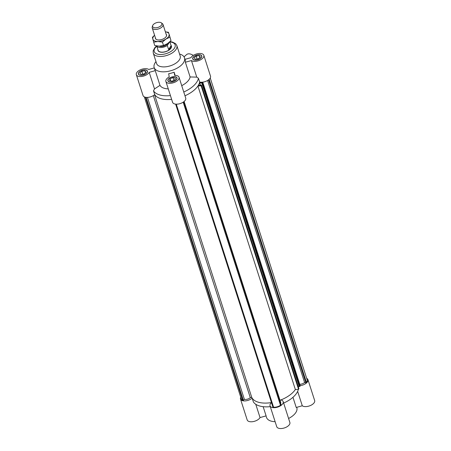 <?xml version="1.0" encoding="UTF-8"?>
<svg xmlns="http://www.w3.org/2000/svg" width="451" height="451" viewBox="0 0 451 451"><rect width="100%" height="100%" fill="white"/><g stroke="black" fill="none" stroke-linecap="round" stroke-linejoin="round"><path stroke-width="0.68" d="M183.777 101.774L281.052 404.75L280.477 405.263A6.083 3.106 162.2 0 1 273.56 407.191L272.878 407.033L175.625 104.125M273.56 407.191L176.273 104.17M280.477 405.263L183.174 102.191M184.104 101.509L280.714 402.416A4.318 2.204 162.2 0 1 280.623 403.414M201.45 85.047L298.9 388.57L298.562 389.298L295.354 389.534L197.904 86.011L201.112 85.775L201.45 85.047L198.496 85.538L199.742 82.877L202.431 82.95L202.77 82.229L199.562 82.465A23.88 12.194 -17.8 0 0 199.652 82.059A6.9 3.523 -17.8 0 0 207.229 80.69A6.9 3.523 -17.8 0 0 210.51 76.168L203.818 55.315A6.9 3.523 162.2 0 1 199.443 60.361A6.9 3.523 162.2 0 1 191.438 60.547L196.76 77.121L190.102 76.958L185.378 62.244A15.92 8.129 -17.8 0 0 185.237 60.146L184.493 57.829A15.92 8.129 -17.8 0 0 180.056 54.182L179.56 54.03M271.457 402.613A6.9 3.523 162.2 0 0 270.036 405.844A6.9 3.523 162.2 0 0 277.681 407.09A6.9 3.523 162.2 0 0 283.177 401.627A6.9 3.523 162.2 0 0 280.872 399.947A23.88 12.194 162.2 0 0 295.354 389.534A23.88 12.194 162.2 0 1 280.026 400.274M183.766 92.01A23.88 12.194 -17.8 0 0 198.446 78.294L199.652 82.059A23.88 12.194 -17.8 0 1 184.978 95.775A23.88 12.194 -17.8 0 0 197.904 86.011M298.562 389.298L201.112 85.775M200.548 85.391L199.742 82.877M299.137 386.259L298.184 386.327M202.77 82.229L300.219 385.746L299.881 386.473L299.222 386.524L201.772 83.001M299.881 386.473L202.431 82.95M210.245 77.995L307.187 379.939A6.083 3.106 162.2 0 1 306.415 382.307L305.84 382.814L304.583 382.527A4.318 2.204 162.2 0 1 299.746 384.275M304.583 382.527L207.607 80.475M305.84 382.814L208.565 79.838M306.415 382.307L209.146 79.353M154.575 94.727L251.709 397.269L250.288 397.669L153.312 95.623M144.32 96.892L241.262 398.831A6.083 3.106 -17.8 0 0 242.644 400.116L243.326 400.274L244.38 399.338L147.438 97.399M244.38 399.338A4.318 2.204 -17.8 0 0 250.288 397.669M243.326 400.274L146.073 97.36M242.644 400.116L145.402 97.253M240.755 397.252A6.9 3.523 162.2 0 0 240.49 399.079A6.9 3.523 162.2 0 0 245.305 400.9A6.9 3.523 162.2 0 0 252.165 398.132A23.88 12.194 162.2 0 0 271.446 402.574A23.88 12.194 162.2 0 1 251.709 397.269M171.639 99.367A23.88 12.194 162.2 0 1 154.716 94.609A23.88 12.194 -17.8 0 0 171.639 99.367M143.987 73.97L140.887 74.392L139.804 73.017L141.834 71.219L144.94 70.801L146.017 72.177L143.987 73.97M144.94 70.801L145.521 72.617M144.016 73.947L142.736 74.139M141.834 71.219L142.764 74.116M175.422 78.085L174.875 79.912L171.916 81.191L169.497 80.639L170.044 78.807L173.009 77.533L175.422 78.085M173.009 77.533L173.906 80.329M170.044 78.807L170.72 80.915M198.355 58.777L197.07 58.968M199.274 55.631L200.351 57.006L198.327 58.799L195.221 59.216L194.144 57.841L196.168 56.048L199.274 55.631L199.855 57.446M196.168 56.048L197.098 58.946M157.873 49.559A7.075 3.614 -17.8 0 0 157.951 50.377A7.075 3.614 -17.8 0 0 160.297 52.096A7.075 3.614 -17.8 0 0 168.065 50.687A7.075 3.614 -17.8 0 0 171.425 46.047A7.075 3.614 -17.8 0 0 171.008 45.337M165.895 81.468L172.586 102.321A6.9 3.523 -17.8 0 0 180.231 103.567A6.9 3.523 -17.8 0 0 185.722 98.104L179.03 77.251A6.9 3.523 162.2 0 1 173.539 82.713A6.9 3.523 162.2 0 1 165.895 81.468A6.9 3.523 162.2 0 1 169.21 76.924L168.68 73.722A15.92 8.129 -17.8 0 0 174.12 72.205L175.146 75.402M155.984 61.601L155.663 62.012A15.92 8.129 -17.8 0 0 154.18 67.56L154.924 69.877A15.92 8.129 -17.8 0 0 155.262 70.649L159.987 85.369L154.518 88.92L149.196 72.346A6.9 3.523 162.2 0 1 142.336 76.366A6.9 3.523 162.2 0 1 136.343 74.708L143.04 95.556A6.9 3.523 -17.8 0 0 147.855 97.377A6.9 3.523 -17.8 0 0 154.716 94.609L153.509 90.843A23.88 12.194 -17.8 0 0 170.433 95.601M184.036 56.86L186.59 54.599A8.845 4.961 48.5 0 1 193.287 55.405M203.818 55.315A6.9 3.523 162.2 0 0 197.82 53.652A6.9 3.523 162.2 0 0 190.965 57.677L184.983 59.346M159.987 85.369A15.92 8.129 -17.8 0 0 164.931 88.464A15.92 8.129 -17.8 0 0 168.268 88.858M154.18 67.56A15.92 8.129 -17.8 0 0 159.462 71.427A15.92 8.129 -17.8 0 0 176.939 68.259A15.92 8.129 -17.8 0 0 184.493 57.829M181.725 85.645A15.92 8.129 -17.8 0 0 190.102 76.958M149.196 72.346L155.262 70.649M154.518 88.92L153.509 90.843M139.511 71.816A4.6 2.345 -17.8 0 0 138.53 74.003A4.6 2.345 -17.8 0 0 143.627 74.832A4.6 2.345 -17.8 0 0 147.291 71.19A4.6 2.345 -17.8 0 0 144.083 69.978A4.6 2.345 -17.8 0 0 139.511 71.816M139.382 71.788A4.775 2.441 162.2 0 1 144.128 69.877A4.775 2.441 162.2 0 1 147.46 71.134A4.775 2.441 162.2 0 1 143.655 74.917A4.775 2.441 162.2 0 1 138.367 74.054A4.775 2.441 162.2 0 1 139.382 71.788M200.65 58.202A4.6 2.345 -17.8 0 0 201.625 56.02A4.6 2.345 -17.8 0 0 196.529 55.185A4.6 2.345 -17.8 0 0 192.87 58.827A4.6 2.345 -17.8 0 0 196.072 60.039A4.6 2.345 -17.8 0 0 200.65 58.202M200.78 58.23A4.775 2.441 162.2 0 1 196.027 60.141A4.775 2.441 162.2 0 1 192.701 58.884A4.775 2.441 162.2 0 1 196.501 55.101A4.775 2.441 162.2 0 1 201.794 55.963A4.775 2.441 162.2 0 1 200.78 58.23M136.343 74.708A6.9 3.523 162.2 0 1 140.712 69.657A6.9 3.523 162.2 0 1 148.717 69.471L154.293 67.915M185.378 62.244L191.438 60.547M198.446 78.294L196.76 77.121M169.61 81.885A4.6 2.345 -17.8 0 0 174.655 80.966A4.6 2.345 -17.8 0 0 176.837 77.955A4.6 2.345 -17.8 0 0 171.741 77.127A4.6 2.345 -17.8 0 0 168.082 80.768A4.6 2.345 -17.8 0 0 169.61 81.885M169.497 81.981A4.775 2.441 162.2 0 1 167.913 80.819A4.775 2.441 162.2 0 1 171.718 77.036A4.775 2.441 162.2 0 1 177.006 77.899A4.775 2.441 162.2 0 1 174.74 81.028A4.775 2.441 162.2 0 1 169.497 81.981M174.12 72.205L174.65 75.407A6.9 3.523 162.2 0 1 179.03 77.251M156.655 45.917L154.862 47.614L153.165 50.833L153.267 53.156L156.615 63.58A12.38 6.32 -17.8 0 0 160.731 66.59A12.38 6.32 -17.8 0 0 174.317 64.127A12.38 6.32 -17.8 0 0 180.197 56.014L176.848 45.585L175.602 43.657L172.327 42.011L169.931 41.678M166.131 34.203A5.835 2.982 162.2 0 1 166.199 36.565A5.835 2.982 162.2 0 1 166.171 36.599A5.835 2.982 162.2 0 1 156.677 39.62A5.835 2.982 162.2 0 1 155.353 37.664M169.909 37.202L165.962 39.034A8.49 4.335 -17.8 0 0 169.086 34.158L171.002 40.596L169.086 34.158A8.49 4.335 -17.8 0 0 165.37 31.824M162.416 42.101L157.844 41.503A8.49 4.335 -17.8 0 0 165.962 39.034L162.416 42.101L163.504 45.495L167.451 43.668L171.002 40.596M157.844 41.503L153.673 42.146L152.85 39.096A8.49 4.335 -17.8 0 0 157.844 41.503M154.592 35.279A8.49 4.335 -17.8 0 0 152.85 39.096L152.421 37.292L154.58 35.246M165.365 31.801L168.663 32.354M153.673 42.146L154.761 45.54L159.333 46.137L163.504 45.495M152.928 25.064A4.843 2.475 162.2 0 1 156.965 22.55A4.843 2.475 162.2 0 1 161.323 22.843A4.843 2.475 162.2 0 1 158.002 27.398A4.843 2.475 162.2 0 1 152.658 25.628A4.843 2.475 162.2 0 1 152.928 25.064M152.658 25.628L152.252 26.885A5.66 2.892 -17.8 0 0 152.229 27.934A5.66 2.892 -17.8 0 0 156.999 29.321A5.66 2.892 -17.8 0 0 162.67 26.175A5.66 2.892 -17.8 0 0 163.008 24.472A5.66 2.892 -17.8 0 0 162.377 23.632L161.323 22.843M171.109 45.664L170.788 48.02L168.623 49.548L171.109 45.664L169.852 41.751L171.256 46.103A6.9 3.523 162.2 0 1 170.839 48.184A6.9 3.523 162.2 0 1 163.927 52.012A6.9 3.523 162.2 0 1 158.121 50.32L156.706 45.929M168.623 49.548L167.321 45.489L169.52 42.061M167.321 45.489A6.9 3.523 162.2 0 1 156.728 45.929M167.879 43.375A5.13 2.621 162.2 0 1 167.772 43.555A5.13 2.621 162.2 0 1 163.848 46.12A5.13 2.621 162.2 0 1 159.271 46.137M157.997 50.501A7.075 3.614 162.2 0 1 157.951 49.807M171.092 45.59A7.075 3.614 162.2 0 1 171.459 46.177M306.68 378.361A6.9 3.523 162.2 0 1 307.96 379.691A6.9 3.523 162.2 0 1 300.191 385.667M297.649 391.361L302.283 405.776L296.217 407.473L292.953 397.308M275.127 421.691A15.92 8.129 162.2 0 1 271.795 421.29A15.92 8.129 162.2 0 1 266.507 417.423L266.017 415.901M296.707 407.332L296.82 407.687A15.92 8.129 162.2 0 1 288.584 418.477M263.147 406.678L266.101 415.878L260.035 417.575L255.768 404.282M252.165 398.132L253.372 401.897A23.88 12.194 162.2 0 0 270.301 406.655M270.036 405.844L276.734 426.697A6.9 3.523 -17.8 0 0 284.378 427.943A6.9 3.523 -17.8 0 0 289.869 422.48L283.177 401.627M302.283 405.776A6.9 3.523 -17.8 0 0 310.288 405.59A6.9 3.523 -17.8 0 0 314.657 400.544L307.96 379.691M283.634 403.064A23.88 12.194 162.2 0 0 298.314 389.348L298.303 389.314M240.49 399.079L247.182 419.932A6.9 3.523 -17.8 0 0 253.18 421.595A6.9 3.523 -17.8 0 0 260.035 417.575M153.267 53.156A12.38 6.32 -17.8 0 0 157.382 56.166A12.38 6.32 -17.8 0 0 170.968 53.697A12.38 6.32 -17.8 0 0 176.848 45.585M156.79 46.177A10.965 5.598 -17.8 0 0 157.884 54.233A10.965 5.598 -17.8 0 0 173.37 49.52A10.965 5.598 -17.8 0 0 169.926 41.96M138.53 74.003L138.733 74.629M147.291 71.19L147.488 71.816M192.87 58.827L193.073 59.453M201.625 56.02L201.828 56.646M168.082 80.768L168.285 81.394M176.837 77.955L177.04 78.581M152.229 27.934L155.798 39.051M163.008 24.472L166.577 35.59"/></g></svg>
